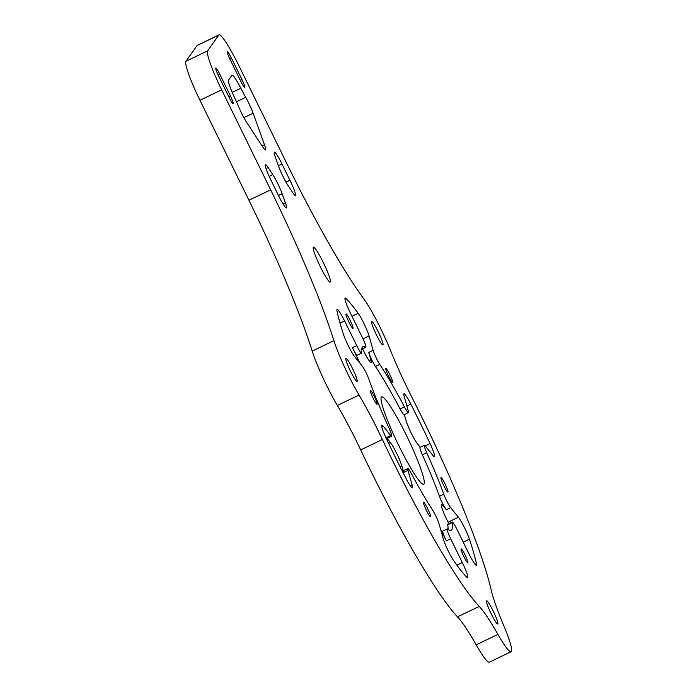 <?xml version="1.0" encoding="UTF-8"?>
<svg xmlns="http://www.w3.org/2000/svg" width="697" height="697" viewBox="0 0 697 697"><rect width="100%" height="100%" fill="white"/><g stroke="black" fill="none" stroke-linecap="round" stroke-linejoin="round"><path stroke-width="1.05" d="M344.945 298.891L345.895 298.438A15.038 1.751 64.3 0 0 345.12 298.037A15.038 1.751 64.3 0 0 350.312 312.892L362.379 337.566A9.697 1.133 -115.7 0 1 365.838 347.359A9.697 1.133 -115.7 0 1 365.577 347.298A101.858 11.884 -115.7 0 0 362.884 346.697A101.858 11.884 -115.7 0 0 361.708 352.569A9.697 1.133 -115.7 0 1 361.595 353.126L357.256 355.209A9.697 1.133 -115.7 0 1 352.412 347.742L357.822 358.685A15.038 1.751 -115.7 0 1 359.913 363.146M361.595 353.126A9.697 1.133 -115.7 0 1 356.759 345.651L352.412 347.742M340.04 323.155L344.579 320.977L356.759 345.651M221.672 89.835A38.805 4.53 -115.7 0 1 207.619 50.855L185.916 61.284A38.805 4.53 64.3 0 0 199.961 100.272L221.672 89.835L270.645 189.811A194.393 22.679 -115.7 0 1 333.907 340.676A43.65 5.097 -115.7 0 0 359.068 395.042L337.357 405.48A43.65 5.097 -115.7 0 1 312.204 351.114L333.907 340.676M185.916 61.284L197.112 45.479L218.823 35.05A38.805 4.53 -115.7 0 1 219.05 34.85A38.805 4.53 -115.7 0 1 238.844 65.614L287.826 165.581A194.393 22.679 -115.7 0 0 363.677 298.691A43.65 5.097 -115.7 0 1 390.581 350.591A77.602 9.052 64.3 0 0 412.075 397.638A194.01 22.635 -115.7 0 1 491.097 589.679A77.602 9.052 64.3 0 0 503.905 625.976A43.65 5.097 -115.7 0 1 511.084 651.721A43.65 5.097 -115.7 0 1 497.919 634.409A77.602 9.052 64.3 0 0 479.231 606.425A194.01 22.635 -115.7 0 1 382.4 439.502A77.602 9.052 64.3 0 0 359.068 395.042M218.823 35.05L207.619 50.855M385.798 368.443A7.763 0.906 -115.7 0 1 385.85 368.399A7.763 0.906 -115.7 0 1 390.024 375.003A7.763 0.906 -115.7 0 1 392.568 382.392A7.763 0.906 -115.7 0 1 388.499 376.014A7.763 0.906 -115.7 0 1 385.798 368.443M370.281 390.337A7.763 0.906 -115.7 0 1 370.325 390.294A7.763 0.906 -115.7 0 1 374.507 396.898A7.763 0.906 -115.7 0 1 377.051 404.286A7.763 0.906 -115.7 0 1 372.982 397.909A7.763 0.906 -115.7 0 1 370.281 390.337M461.092 548.914A7.763 0.906 -115.7 0 1 461.135 548.87A7.763 0.906 -115.7 0 1 465.308 555.474A7.763 0.906 -115.7 0 1 467.861 562.862A7.763 0.906 -115.7 0 1 463.793 556.485A7.763 0.906 -115.7 0 1 461.092 548.914M313.31 247.243A19.403 2.265 -115.7 0 1 313.423 247.147A19.403 2.265 -115.7 0 1 323.861 263.649A19.403 2.265 -115.7 0 1 330.23 282.119A19.403 2.265 -115.7 0 1 320.054 266.176A19.403 2.265 -115.7 0 1 313.31 247.243M382.993 344.841A12.851 1.499 64.3 0 0 378.523 332.295A12.851 1.499 64.3 0 0 371.78 321.735A12.851 1.499 64.3 0 0 375.997 333.968A12.851 1.499 64.3 0 0 382.914 344.91A12.851 1.499 64.3 0 0 382.993 344.841M497.824 623.893A12.851 1.499 64.3 0 0 493.354 611.347A12.851 1.499 64.3 0 0 486.611 600.788A12.851 1.499 64.3 0 0 490.827 613.02A12.851 1.499 64.3 0 0 497.745 623.954A12.851 1.499 64.3 0 0 497.824 623.893M357.117 381.337A12.851 1.499 64.3 0 0 352.647 368.791A12.851 1.499 64.3 0 0 345.912 358.232A12.851 1.499 64.3 0 0 350.129 370.464A12.851 1.499 64.3 0 0 357.047 381.398A12.851 1.499 64.3 0 0 357.117 381.337M447.997 492.038A8.007 0.932 -115.7 0 1 447.944 492.082A8.007 0.932 -115.7 0 1 443.64 485.269A8.007 0.932 -115.7 0 1 441.018 477.654A8.007 0.932 -115.7 0 1 445.209 484.232A8.007 0.932 -115.7 0 1 447.997 492.038M430.528 516.669A8.007 0.932 -115.7 0 1 430.485 516.712A8.007 0.932 -115.7 0 1 426.181 509.908A8.007 0.932 -115.7 0 1 423.549 502.284A8.007 0.932 -115.7 0 1 427.749 508.862A8.007 0.932 -115.7 0 1 430.528 516.669M353.022 328.313A8.007 0.932 -115.7 0 1 352.97 328.357A8.007 0.932 -115.7 0 1 348.666 321.544A8.007 0.932 -115.7 0 1 346.043 313.929A8.007 0.932 -115.7 0 1 350.234 320.507A8.007 0.932 -115.7 0 1 353.022 328.313M218.553 75.86A7.763 0.906 -115.7 0 1 215.782 68.027A7.763 0.906 -115.7 0 1 219.747 74.178L230.393 95.916A7.763 0.906 -115.7 0 1 233.155 103.748A7.763 0.906 -115.7 0 1 229.2 97.597L218.553 75.86M230.123 59.533A7.763 0.906 -115.7 0 1 227.361 51.7A7.763 0.906 -115.7 0 1 231.317 57.851L241.964 79.58A7.763 0.906 -115.7 0 1 244.734 87.421A7.763 0.906 -115.7 0 1 240.77 81.27L230.123 59.533M243.889 117.662L253.124 113.228L264.485 144.767A15.038 1.751 64.3 0 1 265.513 149.942A15.038 1.751 64.3 0 1 262.847 147.076L246.651 122.358A15.038 1.751 64.3 0 1 238.81 107.094A33.953 3.964 64.3 0 0 234.419 97.249A19.403 2.265 -115.7 0 1 228.538 80.146L231.979 75.302A19.403 2.265 -115.7 0 1 232.092 75.198A19.403 2.265 -115.7 0 1 240.813 88.231A33.953 3.964 64.3 0 0 245.71 97.353L236.501 101.788M253.124 113.228A15.038 1.751 64.3 0 0 245.71 97.353M278.46 195.456L282.119 193.696L285.378 202.757A15.038 1.751 64.3 0 1 286.406 207.933A15.038 1.751 64.3 0 1 278.739 196.014L270.819 179.852A15.038 1.751 64.3 0 1 265.461 164.666A15.038 1.751 64.3 0 1 268.127 167.541L272.78 174.642L269.181 176.376M282.119 193.696A15.038 1.751 64.3 0 0 272.78 174.642M278.425 165.781L282.024 164.056L289.943 180.218L285.979 182.117M282.024 164.056A15.038 1.751 64.3 0 0 274.348 152.138A15.038 1.751 64.3 0 0 275.376 157.313L278.643 166.374A15.038 1.751 64.3 0 0 287.974 185.428L292.635 192.529A15.038 1.751 64.3 0 0 295.293 195.404A15.038 1.751 64.3 0 0 289.943 180.218M345.895 298.438A160.057 18.671 -115.7 0 1 358.171 313.31L351.968 316.29M362.989 338.838L369.053 335.919A15.038 1.751 64.3 0 0 358.171 313.31M369.053 335.919L373.113 350.321L368.774 352.412L370.865 359.826A15.038 1.751 -115.7 0 1 371.083 362.527A15.038 1.751 -115.7 0 1 363.407 350.608L362.579 348.918M368.774 352.412A9.697 1.133 -115.7 0 0 375.422 366.474L379.769 364.383A9.697 1.133 -115.7 0 1 373.113 350.321M379.769 364.383A101.858 11.884 -115.7 0 1 404.426 406.9L400.087 408.982A101.858 11.884 -115.7 0 0 375.422 366.474M406.874 406.02L410.838 404.112A15.038 1.751 64.3 0 0 403.972 393.788A15.038 1.751 64.3 0 0 404.182 396.488L408.25 410.89A9.697 1.133 -115.7 0 1 408.39 412.633A9.697 1.133 -115.7 0 1 404.426 406.9M410.838 404.112A160.057 18.671 -115.7 0 1 430.084 443.597L425.231 445.923M448.781 523.586L446.768 519.474A15.038 1.751 -115.7 0 1 441.41 504.288A15.038 1.751 -115.7 0 1 442.787 505.36L446.289 509.69A9.697 1.133 -115.7 0 1 439.467 496.325A101.858 11.884 -115.7 0 0 422.365 454.766L426.712 452.684A9.697 1.133 -115.7 0 1 424.386 445.287A9.697 1.133 -115.7 0 1 425.275 445.975L433.055 455.603A15.038 1.751 64.3 0 0 434.423 456.666A15.038 1.751 64.3 0 0 430.084 443.597M426.712 452.684A101.858 11.884 -115.7 0 1 443.806 494.234L439.467 496.325M446.289 509.69L450.628 507.599A9.697 1.133 -115.7 0 1 443.806 494.234M450.628 507.599L458.408 517.226L448.093 522.184M463.235 542.135L469.412 539.173A15.038 1.751 64.3 0 0 458.408 517.226M469.412 539.173A160.057 18.671 -115.7 0 1 476.46 563.577L475.032 564.256M448.032 529.45A101.858 11.884 -115.7 0 0 447.735 524.771L452.074 522.689A9.697 1.133 -115.7 0 1 452.17 521.966A9.697 1.133 -115.7 0 1 457.119 529.65L468.776 553.462A15.038 1.751 64.3 0 0 476.452 565.38A15.038 1.751 64.3 0 0 476.46 563.577M452.074 522.689A101.858 11.884 -115.7 0 1 451.125 530.304A101.858 11.884 -115.7 0 1 447.544 529.084A9.697 1.133 -115.7 0 0 447.204 528.971L442.856 531.053A9.697 1.133 -115.7 0 0 446.315 540.855L450.654 538.764A9.697 1.133 -115.7 0 1 447.204 528.971M450.654 538.764L462.32 562.566L456.91 565.171M344.579 320.977A15.038 1.751 64.3 0 0 337.069 309.39A15.038 1.751 64.3 0 0 337.008 310.967A160.057 18.671 -115.7 0 0 343.386 334.159A15.038 1.751 64.3 0 0 354.503 356.446L362.1 365.855A9.697 1.133 -115.7 0 1 369.035 379.525A101.858 11.884 -115.7 0 0 389.161 428.437A9.697 1.133 -115.7 0 1 391.662 436.217L387.323 438.308A9.697 1.133 -115.7 0 1 386.434 437.62L390.346 442.464A15.038 1.751 -115.7 0 1 401.786 465.805L403.65 472.435L407.998 470.344A9.697 1.133 -115.7 0 1 407.858 468.602A9.697 1.133 -115.7 0 1 411.613 473.969A101.858 11.884 -115.7 0 0 432.567 510.091A9.697 1.133 -115.7 0 1 439.066 523.909L443.222 538.65A15.038 1.751 64.3 0 0 453.921 561.015A160.057 18.671 -115.7 0 0 466.781 577.238A15.038 1.751 64.3 0 0 467.678 577.752A15.038 1.751 64.3 0 0 462.32 562.566M407.998 470.344L412.154 485.086L410.394 485.931M381.773 426.799L383.176 426.128A15.038 1.751 64.3 0 0 381.799 425.065A15.038 1.751 64.3 0 0 386.373 438.631A160.057 18.671 -115.7 0 0 405.732 477.933A15.038 1.751 64.3 0 0 412.363 487.787A15.038 1.751 64.3 0 0 412.154 485.086M383.176 426.128L390.773 435.538L386.434 437.62M391.662 436.217A9.697 1.133 -115.7 0 1 390.773 435.538M403.65 472.435A9.697 1.133 -115.7 0 1 403.511 470.693L407.858 468.602M447.735 524.771A9.697 1.133 -115.7 0 1 447.822 524.048L452.17 521.966M422.365 454.766A9.697 1.133 -115.7 0 1 420.038 447.378L424.386 445.287M420.282 447.265L417.433 443.736A15.038 1.751 -115.7 0 1 405.994 420.396L404.356 414.567M408.39 412.633L404.042 414.715A9.697 1.133 -115.7 0 1 400.087 408.982M219.05 34.85L197.347 45.279A38.805 4.53 64.3 0 0 197.112 45.479M440.487 528.953L446.315 540.855M423.95 484.058A48.502 5.663 64.3 0 0 407.083 436.731A48.502 5.663 64.3 0 0 381.651 396.872A48.502 5.663 64.3 0 0 397.56 443.039A48.502 5.663 64.3 0 0 423.671 484.31A48.502 5.663 64.3 0 0 423.95 484.058M199.961 100.272L248.934 200.248A194.393 22.679 -115.7 0 1 312.204 351.114M511.084 651.721L489.381 662.15A43.65 5.097 -115.7 0 1 476.208 644.847L497.919 634.409M337.357 405.48A77.602 9.052 -115.7 0 1 360.689 449.931L382.4 439.502M479.231 606.425L457.52 616.854A77.602 9.052 -115.7 0 1 476.208 644.847M457.52 616.854A194.01 22.635 -115.7 0 1 360.689 449.931M357.822 358.685L356.733 359.208M390.346 442.464L388.595 443.309M365.577 347.298L361.665 349.18M441.384 506.031L442.787 505.36M400.017 466.65L401.786 465.805M370.865 359.826L369.105 360.671M285.378 202.757L283.008 203.899M266.045 168.543L268.127 167.541M264.485 144.767L262.089 145.917M232.214 92.361L240.813 88.231M240.334 80.373L241.964 79.58M229.688 58.635L231.317 57.851M228.755 96.7L230.393 95.916M218.117 74.962L219.747 74.178M248.934 200.248L270.645 189.811M365.838 347.359L361.647 349.371"/></g></svg>
